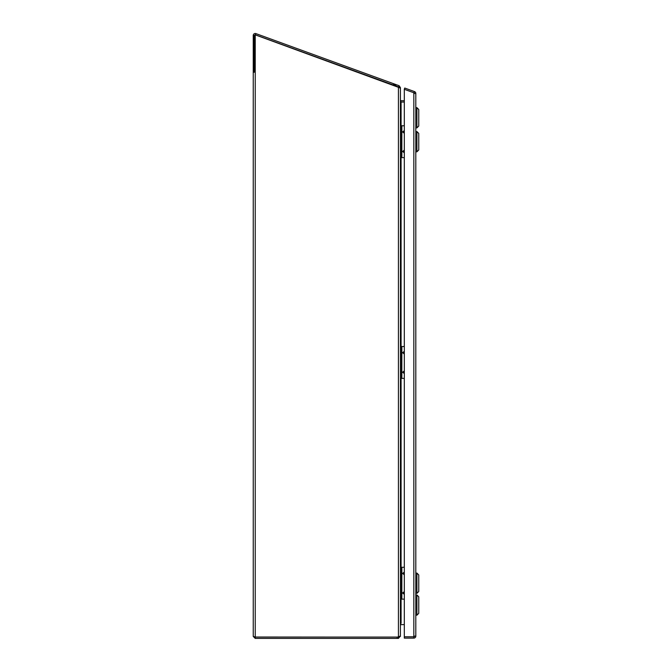 <?xml version="1.0" encoding="UTF-8"?>
<svg xmlns="http://www.w3.org/2000/svg" width="672" height="672" viewBox="0 0 672 672"><rect width="100%" height="100%" fill="white"/><g stroke="black" fill="none" stroke-linecap="round" stroke-linejoin="round"><path stroke-width="1.01" d="M400.092 636.409L398.429 638.4L398.429 637.073L255.234 637.073L255.234 638.4L253.243 636.409L255.234 637.073L392.356 637.073A6.896 6.896 0 0 1 392.188 637.073L332.405 637.073A6.896 6.896 0 0 1 332.237 637.073L254.957 637.014M404.317 593.284L403.637 592.981L404.317 592.687M404.317 594.367L402.637 592.981L404.317 591.604M404.317 573.737L403.637 573.434L404.317 573.14M404.317 574.812L402.637 573.434L404.317 572.057M404.317 567.277L401.848 567.277L401.848 599.138L404.317 599.138M401.848 599.138L400.411 599.138M400.411 567.277L401.848 567.277M401.461 567.277L401.461 599.138M414.49 93.467A0.664 0.664 0 0 0 414.053 92.837L404.284 89.284L404.737 88.04L414.506 91.594L414.053 92.837M414.506 91.594A1.991 1.991 0 0 1 415.808 93.467L415.808 636.14A1.991 1.991 0 0 1 413.826 638.123L413.826 636.796L404.317 636.796L413.826 636.796A0.664 0.664 0 0 0 414.49 636.14M415.808 93.467L413.826 93.467L413.826 92.761L404.317 89.3L404.317 638.123L413.826 638.123M413.826 636.796L413.826 636.14L415.808 636.14M416.917 151.813L416.917 131.578L418.757 133.417L418.757 149.974L416.917 151.813L415.808 151.813M416.917 593.326L416.917 573.09L418.757 574.93L418.757 591.486L416.917 593.326L415.808 593.326M415.808 615.199L416.917 615.199L416.917 594.964L415.808 594.964M416.917 615.199L418.757 613.36L418.757 596.803L416.917 594.964M415.808 107.654L416.917 107.654L416.917 127.89L415.808 127.89M416.917 127.89L418.757 126.05L418.757 109.494L416.917 107.654M253.243 636.409L253.243 35.465A1.991 1.991 0 0 1 255.914 33.6L255.461 34.843A0.664 0.664 0 0 0 254.57 35.465M253.243 35.465L253.504 72.257L254.218 72.257L254.218 35.465L255.234 35.465L255.234 34.852L399.832 87.83L398.429 87.259L398.429 636.88L400.411 635.964L400.411 88.712L399.832 87.83M398.429 638.4L255.234 638.4M392.86 83.446L396.572 86.209L398.656 86.965L399.109 85.722L255.914 33.6M397.11 638.4L397.11 637.073A4.603 4.603 0 0 0 398.429 636.88M253.504 72.257L254.218 72.257M254.218 35.465L253.504 35.465M396.572 86.209L255.461 34.843M399.109 85.722L400.411 87.587L399.294 87.587M398.429 637.073L399.092 636.409M400.411 625.531L400.411 636.409M398.656 86.965L399.092 87.587M400.411 88.712L400.411 87.587M400.411 625.279L400.848 624.658A0.664 0.664 0 0 1 401.075 624.624L404.317 624.624M404.317 100.716L401.075 100.716A0.664 0.664 0 0 1 400.848 100.674L400.411 100.052M400.411 100.506L401.075 102.043A1.991 1.991 0 0 1 400.84 102.026M400.848 623.272L400.411 624.809M400.848 624.658L400.579 623.91M400.579 101.422L400.848 100.674M404.317 102.043L401.075 102.043L404.317 102.043M404.317 151.771L403.637 151.469L404.317 151.175M404.317 152.855L402.637 151.469L404.317 150.091M404.317 132.224L403.637 131.922L404.317 131.628M404.317 133.3L402.637 131.922L404.317 130.544M404.317 125.765L401.848 125.765L401.848 157.626L404.317 157.626M401.848 157.626L400.411 157.626M400.411 125.765L401.848 125.765M401.461 125.765L401.461 157.626M404.317 372.523L403.637 372.229L404.317 371.935M404.317 373.607L402.637 372.229L404.317 370.852M404.317 352.976L403.637 352.682L404.317 352.388M404.317 354.06L402.637 352.682L404.317 351.305M404.317 346.525L401.848 346.525L401.848 378.386L404.317 378.386M401.848 378.386L400.411 378.386M400.411 346.525L401.848 346.525M401.461 346.525L401.461 378.386M413.826 93.467L413.826 636.14M255.234 637.073L255.234 35.465M401.075 102.043L401.075 125.765M401.075 157.626L401.075 346.525M401.075 378.386L401.075 567.277M401.075 599.138L401.075 623.272M415.808 131.578L416.917 131.578M415.808 573.09L416.917 573.09"/></g></svg>
